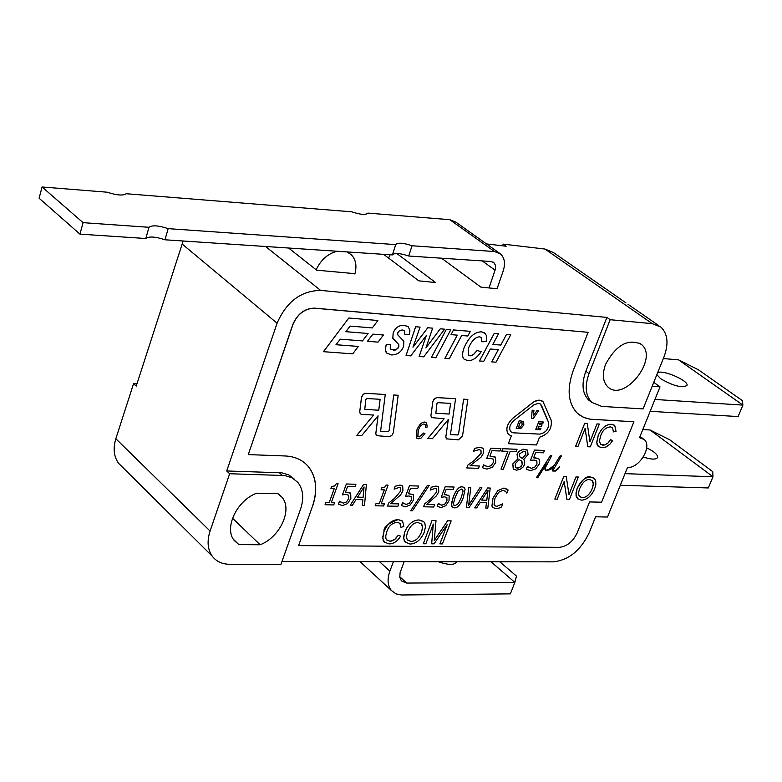 <?xml version="1.0" encoding="UTF-8"?>
<svg xmlns="http://www.w3.org/2000/svg" width="782" height="782" viewBox="0 0 782 782"><rect width="100%" height="100%" fill="white"/><g stroke="black" fill="none" stroke-linecap="round" stroke-linejoin="round"><path stroke-width="1.17" d="M499.112 252.918L455.867 222.127L449.777 219.674L367.902 213.105C365.829 215.128 360.434 214.698 351.695 211.805L126.195 193.731C123.038 195.842 116.714 195.334 107.222 192.206L42.072 186.986L83.078 222.665L79.95 234.131L39.1 198.227L42.072 186.986M392.388 254.932L395.731 244.61C397.755 242.44 403.199 242.821 412.055 245.753L408.703 256.017C399.866 253.085 394.421 252.723 392.388 254.932L164.973 239.791C155.354 236.604 148.961 236.184 145.804 238.51L148.981 227.288C152.138 225.001 158.531 225.451 168.169 228.637L164.973 239.791M449.777 219.674L494.478 251.54L500.578 253.964C504.615 257.874 505.514 263.466 503.256 270.728L497.078 288.753L489.043 287.942L495.456 268.92L495.456 265.284L493.892 262.615L491.086 261.501L408.703 256.017M494.478 251.54L412.055 245.753M148.981 227.288L83.078 222.665M145.804 238.51L79.95 234.131M395.731 244.61L168.169 228.637M443.472 259.634L443.893 258.353M346.925 251.902L351.284 254.707C355.849 259.487 357.042 265.929 354.872 274.042M489.043 287.942L480.871 287.111L441.517 258.197M396.777 253.476L435.584 282.537L418.751 280.836L383.63 254.345M354.969 273.671L316.671 270.171L288.578 248.021M229.664 473.736L284.883 475.554L292.185 477.851L297.834 482.406C303.25 489.395 304.149 498.3 300.542 509.15L280.973 564.301L229.722 564.291C222.166 564.203 216.35 561.515 212.284 556.246C207.582 549.541 206.849 541.144 210.084 531.046L229.664 473.736L226.712 470.969L277.092 323.21C286.447 301.735 300.953 290.796 320.6 290.396L606.891 317.404L610.156 319.711L652.296 323.66L660.829 327.062C667.789 333.738 668.845 343.689 663.986 356.905L643.068 408.908L601.72 406.415L591.876 402.437L588.69 400.052C582.287 393.473 581.329 383.874 585.826 371.245L606.891 317.404M316.202 269.81C320.767 259.898 327.746 253.71 337.13 251.247M650.155 411.322L738.12 416.562L742.9 405.105L678.444 359.798L698.385 369.769L742.362 400.609L742.9 405.105L654.945 399.455M678.444 359.798L663.312 358.586M656.841 374.676L660.634 378.703C673.126 385.897 681.904 388.155 686.958 385.506C689.362 380.932 662.745 369.348 657.623 372.721M653.762 382.339L660.028 386.855L639.52 437.695L644.153 439.513C652.657 446.141 639.226 468.613 627.506 467.44L607.497 517.019L595.591 516.804L589.139 532.874C580.664 550.46 568.729 560.117 553.353 561.847L281.96 561.515M620.322 485.26L708.306 487.948L712.989 476.746L650.047 429.973L669.773 439.826L712.725 471.644L712.989 476.746L625.004 473.657M650.047 429.973L642.784 429.592M643.273 457.05C651.347 459.611 656.127 459.757 657.623 457.48C657.877 454.723 654.221 451.517 646.665 447.861M404.128 561.662L400.091 572.727L399.798 577.292L401.362 580.84L406.718 583.069L514.869 582.385L510.353 593.87L401.283 594.994L396.063 593.89L391.371 590.478C387.589 585.63 387.09 579.179 389.895 571.134L393.424 561.652M441.996 562.972L439.015 561.711M499.806 561.779L516.452 576.08L514.869 582.385L490.969 561.769M456.766 561.73L456.737 561.838C454.518 565.249 448.379 565.2 438.331 561.711M312.438 506.804C317.932 490.402 316.524 476.922 308.216 466.385C302.575 459.914 294.882 456.444 285.137 455.965L248.256 454.606L292.918 324.579C297.571 313.914 304.785 308.46 314.569 308.216L588.113 332.301L573.284 370.404C566.627 389.221 568.025 403.541 577.487 413.365L583.235 417.226L590.087 419.23L633.909 421.762L601.593 502.21L589.569 501.927L577.224 532.806C572.962 541.662 566.979 546.501 559.267 547.332L298.607 545.601L312.341 506.707C317.834 490.304 316.427 476.834 308.118 466.287L305.547 463.658M426.366 422.593L424.822 422.045C421.684 422.075 419.015 424.753 416.835 430.08L416.552 438.008L418.644 438.819L420.97 438.213L424.949 433.609L423.756 432.993L419.181 436.962L418.077 436.561M425.154 424.255L425.652 427.412L427.216 426.992L426.561 422.769L424.841 422.065C421.703 422.094 419.035 424.773 416.855 430.1L416.747 438.194M455.574 398.703L436.718 397.608L433.766 399.465L432.876 401.557L430.941 415.594L431.469 417.598L444.098 418.741L427.783 438.477L432.436 438.692L448.321 419.475L445.848 436.884L446.356 438.839L458.418 439.865L462.533 435.965L467.851 399.426L463.618 399.172L458.594 433.981L457.558 434.948L450.96 434.645L450.52 434.02L455.574 398.703L437.07 397.579L434.743 398.419L432.857 401.547L430.921 415.574L431.605 417.725M463.618 399.172L458.565 433.961L457.538 434.939L450.676 434.538M448.291 419.504L445.828 436.864L446.483 438.966M444.068 418.732L427.783 438.477M383.405 334.989L372.858 334.139L367.481 341.304L378.048 342.125L383.424 335.009L372.877 334.158L367.481 341.304M358.342 346.426L335.986 344.725L340.258 339.173L362.496 340.913L368.107 333.484L345.898 331.695L350.111 326.094L372.291 327.932L377.892 320.503L348.821 318L323.435 351.685L352.741 353.855L358.342 346.426L335.996 344.715M368.107 333.484L345.908 331.676M378.038 415.829L375.8 433.648L376.338 435.613L389.074 436.727L391.792 435.554L393.317 432.739L398.175 395.262L393.708 394.978L389.123 430.677L388.058 431.674L380.824 431.244M393.708 394.978L389.143 430.696L388.077 431.693L381.137 431.371L380.668 430.726L385.262 394.49L365.399 393.317L363.376 394.167L361.665 396.494L359.71 411.782L360.248 413.776L361.665 414.411L373.62 415.037L356.866 435.261L361.783 435.496L378.058 415.799L375.819 433.658L376.484 435.76M385.262 394.49L365.82 393.326L363.395 394.187L361.48 397.393L359.73 411.791L360.424 413.942M407.999 326.563L404.108 325.244C398.781 325.195 395.125 327.805 393.131 333.073L392.828 338.293L398.771 344.53L398.82 346.749C396.327 349.896 394.49 350.971 393.297 349.974L390.687 349.055L390.179 348.176L390.765 344.491L386.279 344.422L385.272 349.984L387.11 353.435M404.304 330.61L404.871 334.598L409.348 334.706L409.944 330.776L408.4 326.915L404.128 325.253C398.8 325.214 395.145 327.824 393.16 333.083L392.857 338.303L398.791 344.549L398.84 346.768L397.657 348.606L395.604 349.818L390.863 349.222M426.239 335.654L419.152 356.494L423.707 356.846L444.606 329.183L440.266 328.802L425.916 348L432.642 328.166L427.774 327.746L412.994 347.14M440.266 328.802L425.946 347.922M432.642 328.166L427.793 327.756L412.964 347.228L420.081 327.111L415.633 326.72L406.053 355.517L410.726 355.878L426.288 335.586L419.172 356.504M450.813 329.711L446.366 329.32L431.449 357.413L435.877 357.745L450.813 329.711L446.385 329.33L431.449 357.413M457.284 335.146L444.87 358.4L449.288 358.743L461.693 335.507L467.822 336.016L470.314 331.353L453.54 329.936L451.048 334.628L457.314 335.146L444.89 358.41M470.314 331.353L453.521 329.926L451.048 334.628M484.674 332.897L481.497 331.803C474.459 331.93 468.633 337.296 464.058 347.912C462.054 353.435 462.084 357.198 464.166 359.212L467.802 360.639C472.514 360.883 476.981 357.912 481.184 351.704L477.147 350.483L473.11 354.842L470.676 355.8L468.496 355.341M481.125 337.335L481.761 341.763L486.101 341.578L486.678 338.567L486.541 336.025L485.397 333.572L481.526 331.822C474.43 331.92 468.613 337.277 464.039 347.892C462.035 353.415 462.064 357.188 464.137 359.192L464.508 359.515M498.3 349.632L491.722 361.87L495.983 362.203L510.744 334.764L506.501 334.403L500.793 345.038L492.826 344.393M510.763 334.784L506.521 334.422L500.812 345.058L492.816 344.412L498.545 333.748L494.244 333.367L479.425 360.961L483.735 361.294L490.334 349.007L498.33 349.642L491.741 361.89M482.914 448.184L479.992 447.275L474.635 448.34L473.53 451.234L479.063 449.66L480.95 450.334L481.125 453.169L474.478 460.324L467.871 465.065L466.776 467.939L478.506 468.369L479.395 466.013L470.099 465.681L481.008 457.196L483.55 453.149L483.168 448.418L480.011 447.294L474.654 448.35L473.56 451.253M479.395 466.013L470.119 465.671M480.793 450.188L481.145 453.189L474.498 460.344L467.89 465.075L466.795 467.959M493.09 459.044L493.462 462.367L491.174 465.632L487.773 466.756L483.55 464.86L482.474 467.744L486.912 469.102L492.279 467.304L495.768 462.475L495.505 457.245L489.913 456.092L491.976 450.676L500.04 451.009L500.959 448.624L490.656 448.174L486.658 458.663L490.431 458.32L493.266 459.2L493.432 462.348L491.155 465.622L487.753 466.737L484.283 465.398M495.221 457.001L489.913 456.072M483.735 464.879L482.474 467.744M517.039 449.298L502.699 448.682L501.8 451.106L507.86 451.361L501.008 469.141L503.276 469.239L510.118 451.449L516.14 451.703L517.058 449.308L502.718 448.702L501.8 451.106M523.735 459.454L528.065 454.518L527.557 450.227L523.217 449.23L518.906 451.41L517 454.244L517.889 458.878L512.777 463.941L513.52 469.249M527.312 450.012L523.197 449.21L518.877 451.39L516.98 454.234L517.909 458.887L512.797 463.961L513.275 469.034L516.452 470.168L519.991 469.405L523.129 467.001L524.712 464.352L524.116 459.796L523.422 459.22M536.648 460.696L536.999 464L534.751 467.216L531.428 468.32L527.361 466.453L526.266 469.278L530.577 470.627L535.787 468.858L539.238 464.097L539.257 459.21L535.533 457.793L533.637 457.832L535.709 452.504L543.519 452.827L544.438 450.481L534.458 450.041L530.46 460.363L534.116 460.021L536.814 460.842L536.98 463.98L534.722 467.196L531.408 468.301L528.153 467.059M538.72 458.672L533.647 457.812M560.186 455.779L554.399 465.163L547.556 470.295L545.914 470.217L545.054 468.193L551.769 455.574L550.538 455.388L536.462 477.626L537.723 477.812L546.491 463.941L544.585 468.369L545.582 470.725L549.736 469.767L553.636 466.414L552.082 469.718L552.6 470.979L555.386 471.077L558.104 468.917L559.57 466.541L555.425 470.568L553.842 470.5L553.441 469.581L561.447 455.974L560.186 455.779L554.379 465.143L549.629 469.308L545.914 470.236M559.57 466.541L555.425 470.568L553.851 470.52M553.558 466.483L552.053 469.708L552.6 470.979M546.256 464.303L544.565 468.35L545.582 470.725M585.132 428.37L587.761 446.737L590.283 446.864L599.335 424.049L596.998 423.922L589.892 441.869L587.262 423.404L584.741 423.267L575.679 446.19L578.054 446.317L585.141 428.331L587.79 446.747M587.262 423.404L584.721 423.248L575.699 446.209M599.335 424.049L596.979 423.912L589.882 441.81M614.447 425.232L611.495 424.274C606.011 424.245 601.593 427.969 598.22 435.457L596.783 441.986L597.018 444.264L598.269 446.454L602.12 447.783L606.128 446.952L609.95 444.137L612.658 440.559L610.537 439.67L608.025 442.983L604.642 444.987L600.742 444.45M612.658 440.559L610.556 439.68L607.966 443.071L604.906 444.938L602.932 445.202L600.498 444.235L599.413 440.911L600.752 435.574C602.697 430.237 605.923 427.334 610.429 426.874L612.58 427.656L613.381 431.86L616.05 431.293L614.74 425.467L611.514 424.294C606.04 424.264 601.612 427.989 598.25 435.466L596.774 442.788L598.543 446.688M564.164 481.517L566.911 499.395L569.433 499.473L578.328 477.03L575.992 476.952L569.003 494.595L566.266 476.629L563.724 476.531L554.829 499.092L557.204 499.17L564.174 481.487L566.93 499.405M578.328 477.03L575.972 476.942L569.003 494.547M593.968 478.144L590.566 477.02C586.959 475.456 582.463 479.327 577.077 488.642L575.963 495.172L577.898 499.004M338.088 483.696L336.407 483.638L334.442 485.974L331.607 486.492L330.933 488.447L334.266 488.535L329.173 502.66L325.84 502.591L325.068 504.742L333.748 504.937L334.52 502.797L331.265 502.709L338.088 483.696L336.426 483.647L334.461 485.993L331.627 486.512L330.933 488.447M350.434 492.973L345.517 492.122L347.531 486.541L355.028 486.746L355.918 484.273L346.348 483.98L342.438 494.84L345.947 494.42L348.567 495.289L348.684 498.535L346.485 501.917L343.288 503.119L340.033 501.741M348.391 495.114L348.664 498.515L346.504 501.936L343.308 503.139L339.427 501.262L338.362 504.224L342.477 505.573L347.501 503.628L350.844 498.603L350.707 493.256L345.507 492.142M366.357 484.547L363.571 484.469L350.228 505.26L352.369 505.328L356.025 499.561L362.858 499.718L362.262 505.514L364.49 505.573L366.377 484.566L363.591 484.488L350.248 505.28M388.058 485.084L386.455 485.045L384.529 487.342L381.772 487.851L381.098 489.767L384.324 489.855L379.202 503.735L375.986 503.667L375.204 505.778L383.6 505.974L384.373 503.862L381.225 503.784L388.077 485.104L386.474 485.055L384.548 487.352L381.792 487.87L381.098 489.767M402.466 485.847L399.993 485.045L395.184 486.209L394.118 489.161L399.064 487.46L400.687 488.066L400.775 490.949L394.607 498.251L388.566 503.129L387.491 506.042L397.901 506.267L398.781 503.891L390.541 503.706L400.54 494.996L402.935 490.891L402.71 486.081L400.013 485.065L395.203 486.228L394.118 489.161M398.781 503.891L390.56 503.696M400.54 487.929L400.795 490.969L394.627 498.271L388.586 503.139L387.51 506.052M413.131 494.488L408.517 493.716L410.54 488.251L417.715 488.447L418.614 486.033L409.455 485.759L405.516 496.375L408.888 495.964L411.332 496.746L411.44 499.981L409.289 503.305L406.21 504.488L403.209 503.227M411.176 496.599L411.42 499.962L409.269 503.285L406.19 504.468L402.525 502.65L401.449 505.553L405.379 506.863L410.218 504.957L413.502 500.05L413.385 494.723L408.507 493.735M427.431 485.329L410.697 510.734L412.456 510.773L429.23 485.397L427.431 485.329L410.697 510.734M438.331 486.824L435.955 486.062L431.263 487.215L430.178 490.109L435.036 488.447L436.581 489.014L436.688 491.907L430.599 499.112L424.636 503.911L423.561 506.785L433.707 507.01L434.587 504.664L426.552 504.488L436.395 495.886L438.77 491.829L438.555 487.039L435.975 486.081L431.283 487.235L430.198 490.118M434.587 504.664L426.581 504.468M436.454 488.887L436.669 491.898L430.579 499.102L424.655 503.931L423.58 506.804M448.643 495.348L444.186 494.615L446.209 489.229L453.208 489.415L454.107 487.03L445.183 486.756L441.234 497.244L444.528 496.834L446.874 497.587L446.952 500.783L444.821 504.067L441.81 505.231L438.985 504.067M446.727 497.44L446.972 500.803L444.841 504.087L441.83 505.25L438.252 503.442L437.216 506.335M464.176 487.44L462.24 486.805C459.249 486.228 456.219 489.698 453.149 497.235L451.38 503.843L452.279 507.225M479.933 487.733L468.633 505.348L470.803 487.499L468.711 487.421L466.395 507.694L468.975 507.743L481.917 487.812L479.933 487.733L468.643 505.289M490.226 488.046L487.665 487.958L474.742 507.85L476.707 507.909L480.246 502.396L486.502 502.533L485.759 508.075L487.802 508.134L490.226 488.046L487.685 487.968L474.762 507.87M507.459 489.376L503.94 488.046L497.851 490.578L492.953 498.222L491.917 506.032L492.758 507.459L496.013 508.662L499.014 508.104L501.526 506.971L502.718 503.882L496.775 506.365L494.908 505.739M505.358 491.145L506.892 493.09L508.095 489.962L503.96 488.066L497.87 490.597L492.973 498.232L491.937 506.052L493.031 507.714M502.562 503.862L496.795 506.384L494.732 505.573L494.077 504.38L494.947 498.281L498.691 492.23L502.963 490.324L505.671 491.438L506.756 493.09M398.194 535.318L394.411 539.776L389.964 541.242L386.601 539.844L385.946 538.661L385.751 535.866L386.855 531.516C388.693 526.003 392.144 522.933 397.207 522.298L400.101 523.393L400.912 527.283L403.864 526.589L402.632 521.301L398.263 519.629C392.065 519.795 387.315 523.754 384.011 531.496L382.818 536.784L383.209 540.479L384.138 542.092L389.221 543.901C393.659 543.852 397.471 541.271 400.658 536.149L398.194 535.318L395.575 538.788L391.89 540.958L389.944 541.222L386.885 540.137M402.241 520.91L398.243 519.61C388.155 523.275 383.405 527.234 383.991 531.486L382.789 538.387L384.509 542.483M399.846 523.138L400.912 527.283M423.424 521.438L419.064 519.942C412.837 520.118 408.038 524.204 404.646 532.21L403.678 538.485L405.623 542.542M447.138 524.702L439.875 543.871L442.436 543.91L451.165 520.88L447.607 520.812L434.284 540.46M433.248 524.145L431.674 543.822L434.059 543.842L447.196 524.614L439.895 543.891M451.146 520.861L447.627 520.822L434.274 540.518L436.014 520.646L431.987 520.558L423.267 543.744L425.858 543.783L433.277 524.067L431.674 543.822M542.61 401.274L538.71 400.169L533.969 401.743L512.875 418.214C506.775 424.127 505.328 429.533 508.515 434.43L508.935 434.802M511.34 435.877L508.339 443.687L536.53 444.958L539.531 437.216C548.25 434.391 552.141 428.741 551.202 420.296L543.011 401.606C540.186 399.377 536.657 399.778 532.444 402.828L512.894 418.223C506.795 424.137 505.348 429.543 508.535 434.45L511.369 435.887L508.368 443.707M450.579 403.385L449.073 414.04L435.838 413.248L436.942 403.649L437.998 402.662L450.608 403.395L449.093 414.059L435.818 413.219M380.111 399.289L378.742 410.227L364.823 409.377M521.496 460.989L522.298 464.498L521.291 466.258L518.593 468.007L515.631 467.626M522.298 458.418L519.874 456.854L519.385 454.029L523.784 451.155L525.563 451.81L525.827 454.43L522.317 458.428L520.079 457.04M525.406 451.664L525.856 454.44L522.317 458.428M591.915 480.344L593.313 483.794L592.16 488.779C589.56 494.625 586.285 497.567 582.355 497.596L579.961 496.834M364.041 486.961L363.063 497.284L357.54 497.157L364.07 486.922L363.083 497.303L357.53 497.166M462.524 489.415L463.042 491.233L461.312 497.411L458.389 503.549L455.114 505.622L453.951 505.27M488.007 490.343L486.766 500.206L481.722 500.089L488.036 490.294L486.785 500.226L481.702 500.109M421.449 523.979L422.534 527.283L421.508 532.122C418.82 538.28 415.33 541.379 411.049 541.418L407.666 540.069L406.943 538.915L406.523 536.335L407.451 532.298C410.413 525.543 413.961 522.308 418.106 522.611L421.43 523.96L422.163 525.162L422.436 528.515L421.488 532.102C418.908 538.202 415.418 541.3 411.029 541.398L407.979 540.382M540.46 404.089L548.534 422.378C549.062 428.663 546.168 432.573 539.834 434.118L513.403 432.827L511.154 432.026M540.939 428.292L537.977 428.145L538.71 426.229L541.486 426.376L542.073 424.87L539.306 424.714L539.815 423.385L542.806 423.541L543.392 422.036L538.739 421.772L535.719 429.562L540.372 429.817L540.958 428.311L537.967 428.165M538.749 410.589L537.048 410.491L533.363 415.916L533.92 410.315L532.161 410.198L531.506 418.204L533.373 418.302L538.749 410.589L537.019 410.482L533.363 415.858M523.471 421.42L519.189 420.726L516.198 428.604L521.115 428.213L523.842 425.007L523.598 421.527L519.209 420.745L516.198 428.604M521.946 422.622L522.093 424.88L520.382 426.982L518.446 427.197M588.113 332.301L314.462 308.128C304.687 308.382 297.463 313.836 292.81 324.501L248.256 454.606M579.091 414.724L584.31 417.656L590.322 419.201L633.909 421.762M312.341 506.707L298.607 545.601M543.373 422.016L538.759 421.781L535.738 429.582M513.422 432.847L510.881 431.791C508.671 428.399 509.668 424.655 513.891 420.56L533.979 404.753L538.524 403.346L540.372 404.02L541.633 405.653L548.553 422.397C549.081 428.683 546.188 432.593 539.854 434.127L513.403 432.827M522.122 424.89L520.401 427.001L518.437 427.216L520.323 422.3L522.024 422.7L522.093 424.88M436.014 520.646L432.006 520.577L423.287 543.764M410.071 544.057C416.19 543.754 420.921 539.795 424.264 532.19L425.428 526.99L424.9 523.49L423.912 521.917L419.084 519.962C412.857 520.128 408.057 524.223 404.665 532.229L403.659 537.009L404.177 540.47L405.144 542.063L410.071 544.057M400.658 536.149L398.214 535.338M486.502 502.533L485.778 508.095M481.917 487.812L479.953 487.753M461.331 497.43L458.408 503.569L455.134 505.631L453.863 505.182L453.443 503.413L455.183 497.293L458.096 491.135L461.409 489.073L462.631 489.522L463.061 491.252L461.312 497.411M462.26 486.824C458.848 486.658 455.818 490.138 453.169 497.244L451.41 505.416L452.104 507.049L454.283 507.87C457.656 508.046 460.676 504.576 463.335 497.479L465.095 489.288L464.371 487.616L462.24 486.805M438.399 503.442L437.197 506.316L440.989 507.596L445.73 505.719L448.985 500.861L449.171 495.935L445.877 494.566L444.176 494.635M445.183 486.756L441.253 497.254M454.107 487.03L445.202 486.775M418.614 486.033L409.475 485.778L405.535 496.394M375.986 503.667L375.223 505.798M384.324 489.855L379.221 503.755L376.005 503.686M384.353 503.852L381.215 503.794M362.858 499.718L362.281 505.534M346.348 483.98L342.457 494.859M355.918 484.273L346.367 483.999M325.84 502.591L325.087 504.761M334.266 488.535L329.193 502.679L325.859 502.611M334.5 502.777L331.255 502.728M582.375 497.616L579.736 496.629L578.807 495.084L578.602 492.328L579.589 488.76C582.561 482.298 585.894 479.229 589.589 479.581L592.179 480.578L593.127 482.181L593.235 485.084L592.189 488.799C589.579 494.644 586.314 497.587 582.375 497.616L582.355 497.596M581.388 500.138C586.871 499.942 591.29 496.199 594.643 488.906L595.884 484.332L595.649 480.598L594.34 478.467L590.586 477.04C585.004 477.118 580.518 480.989 577.106 488.662L576.011 492.856L576.256 496.55L577.546 498.701L581.388 500.138M566.246 476.609L563.744 476.551L554.849 499.112M561.427 455.955L560.215 455.798M534.458 450.041L530.479 460.373M544.438 450.481L534.487 450.051M522.317 464.508L519.453 467.714L517.254 468.154L515.475 467.489L515.172 463.834L519.072 459.572L521.926 461.38L522.298 464.498M501.008 469.141L507.86 451.361M500.959 448.624L490.676 448.184L486.678 458.682M481.184 351.704L477.176 350.492L473.491 354.627L469.874 355.839L468.33 355.194L468.271 348.459C471.556 340.903 475.329 337.022 479.591 336.817L481.301 337.482L481.78 341.783M444.606 329.183L440.286 328.821M386.279 344.422L385.282 348.752L385.712 351.656L386.65 353.024L391.489 354.95C397.373 354.823 401.401 351.988 403.58 346.436L403.854 341.265L397.774 334.872L397.784 332.761L399.719 330.415L402.407 329.984L404.49 330.766L404.89 334.608M390.765 344.491L386.298 344.442M365.79 399.534L366.875 398.527L380.13 399.299L378.762 410.237L364.783 409.348L365.79 399.534M356.866 435.261L373.62 415.037M398.175 395.262L393.727 394.998M348.821 318L323.455 351.704M377.892 320.503L348.84 318.01M467.871 399.446L463.638 399.191M423.756 432.993L419.201 436.982L417.92 436.415L418.282 430.159L420.286 426.249L423.111 424.02L425.281 424.372L425.672 427.431M424.949 433.609L423.776 433.003M502.552 245.802L503.178 244.131L544.937 249.038L553.48 252.566L625.932 302.849M260.123 544.761L238.872 544.614L234.268 540.538C223.73 528.251 236.838 500.392 256.711 493.198L278.001 493.716L281.891 497.137C292.927 509.336 280.034 537.293 260.123 544.761L232.498 518.222M605.581 364.334C616.148 344.93 628.054 338.254 641.289 344.334C659.353 358.097 624.056 402.965 607.839 386.885C602.775 381.772 602.032 374.255 605.581 364.334M389.866 254.766L388.664 258.148M542.053 424.851L539.297 424.724M533.901 410.296L532.18 410.218L531.506 418.204M470.803 487.499L468.731 487.44L466.395 507.694M429.21 485.378L427.451 485.348M402.691 502.67L401.469 505.573M339.584 501.262L338.381 504.243M612.58 427.656L613.401 431.879M551.75 455.564L550.557 455.398L536.491 477.646M527.547 466.473L526.296 469.288M498.545 333.748L494.263 333.386L479.444 360.971M420.081 327.111L415.653 326.729L406.073 355.536M226.712 470.969L281.813 472.827L288.929 474.997L294.511 479.298M652.159 386.308L660.028 386.855M590.948 401.743L588.69 400.052M238.872 544.614L233.417 539.316M503.178 244.131L506.149 246.222L486.482 243.925M183.154 240.993L136.224 386.113L133.575 383.63L136.967 383.825M122.618 467.284L118.581 463.276C113.83 456.62 112.911 448.438 115.834 438.722L133.575 383.63M610.156 319.711L589.042 373.62C584.535 386.259 585.474 395.868 591.876 402.437M482.211 260.905L495.104 270.21M265.557 246.486L320.6 290.396M544.937 249.038L652.296 323.66M389.895 571.134L379.466 561.632M406.718 583.069L399.729 576.715M182.069 243.974L277.092 323.21M115.834 438.722L210.084 531.046M282.165 475.329L279.194 472.611M589.042 373.62L585.826 371.245M493.892 262.615L493.227 262.136M348.938 252.899L347.707 251.951M391.371 590.478L360.003 561.613M118.581 463.276L212.284 556.246M281.891 497.137L278.656 494.136M639.676 343.19L641.289 344.334M640.028 436.424L643.156 438.761M627.936 304.237L658.825 325.674"/></g></svg>
